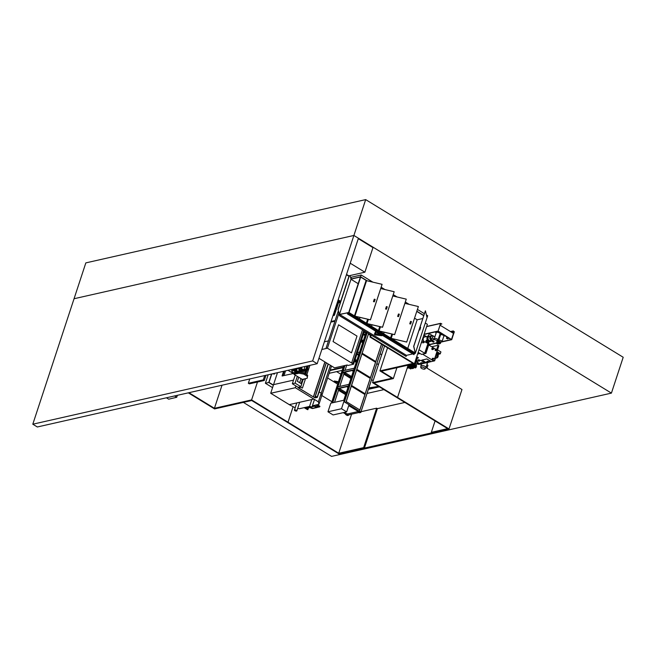 <?xml version="1.0" encoding="UTF-8"?>
<svg xmlns="http://www.w3.org/2000/svg" width="656" height="656" viewBox="0 0 656 656"><rect width="100%" height="100%" fill="white"/><g stroke="black" fill="none" stroke-linecap="round" stroke-linejoin="round"><path stroke-width="0.98" d="M365.679 199.613L85.838 262.884L74.054 298.734L353.896 235.463L611.417 393.116L623.2 357.266L365.679 199.613L312.641 360.931L32.8 424.202L37.335 426.982L317.176 363.703L358.43 238.235L353.896 235.463L74.054 298.734L32.8 424.202M243.384 402.399L331.567 456.387L611.417 393.116M327.606 377.979L337.668 384.137L334.011 381.899L338.16 382.645M381.685 354.757L380.078 353.773M367.032 393.436L383.916 389.623L367.032 393.436M338.455 381.743L334.306 381.005L334.011 381.899M379.381 386.843L368.385 389.336M374.535 387.114L368.68 388.434M312.641 360.931L317.176 363.703M270.707 393.272L289.263 404.637L313.88 399.069L318.39 401.833L295.323 387.712L270.707 393.272L277.48 372.682M312.412 405.785L318.947 404.309L318.39 401.833L321.227 393.19L319.136 391.911L321.227 393.19L321.801 395.642L321.227 393.19L330.403 365.294M318.947 404.309L318.381 401.857L295.323 387.729L270.756 393.28L289.288 404.629L313.855 399.078L295.323 387.729L270.756 393.28L289.288 404.629M293.527 380.119L273.552 384.637L293.527 380.119M318.381 401.857L318.955 404.276L331.542 365.999M295.323 387.712L295.905 385.949M282.933 375.88L282.072 375.945L283.597 371.296M282.277 375.896L283.802 371.255M283.974 375.642L285.549 370.853M282.785 375.781L284.31 371.14M282.711 375.798L284.237 371.157M282.547 375.962L284.122 371.181M294.2 370.993L294.503 370.066M294.142 370.96L294.446 370.041M294.692 371.296L295.044 370.23M294.536 371.198L294.872 370.173M294.446 371.14L294.774 370.148M289.263 404.637L313.88 399.069M289.255 404.662L295.208 407.761M297.676 408.335L299.357 408.737L309.542 406.433M293.281 373.535L282.096 375.962M294.97 371.46L295.339 370.32M313.584 405.523L317.217 407.023L313.543 405.531M317.217 407.023L317.734 406.212L315.79 405.023L317.734 406.089L315.913 404.99M307.926 406.802L311.633 408.229M307.959 406.794L311.592 408.294M315.306 406.253L317.028 407.433L315.224 406.343M317.553 406.49L316.93 407.458M310.575 407.565L311.903 408.385L310.534 407.556M312.641 408.516L316.823 407.565L312.641 408.516M315.593 407.097L315.134 407.081M315.675 407.048L315.167 406.884M315.626 407.073L315.2 406.966M315.544 407.409L315.06 407.253M315.462 407.515L315.036 407.327L315.462 407.515M315.503 407.401L315.093 407.269M309.714 406.523A1.263 0.476 -161.8 0 0 309.452 406.704A1.263 0.476 -161.8 0 0 310.181 407.417A1.263 0.476 -161.8 0 0 311.592 407.671A1.263 0.476 -161.8 0 0 311.854 407.491A1.263 0.476 -161.8 0 0 311.124 406.769A1.263 0.476 -161.8 0 0 309.714 406.523M294.7 409.918A1.263 0.476 -161.8 0 0 294.437 410.09A1.263 0.476 -161.8 0 0 295.167 410.812A1.263 0.476 -161.8 0 0 296.578 411.066A1.263 0.476 -161.8 0 0 296.84 410.886A1.263 0.476 -161.8 0 0 296.11 410.164A1.263 0.476 -161.8 0 0 294.7 409.918M295.298 410.607L295.872 410.861L295.298 410.607M295.889 410.64L295.348 410.459M310.313 407.212L310.887 407.466L310.313 407.212M310.903 407.245L310.362 407.073M333.642 314.929L335.241 310.075M335.355 309.722L337.004 304.696M337.118 304.343L338.389 300.473M333.289 314.708L334.265 315.093L338.963 300.825M333.059 315.405L333.642 315.446M333.232 314.888L334.421 315.192L339.111 300.915M334.88 309.853L335.675 310.132L334.995 309.509M335.675 310.132L334.937 309.681M336.651 304.482L337.496 304.581L336.766 304.13M337.438 304.753L336.708 304.31M264.261 380.488L263.294 379.898L248.345 383.276L249.313 383.867L264.261 380.488L265.975 375.281M263.294 379.898L264.721 375.568M248.345 383.276L249.764 378.947M295.192 375.068L292.33 383.76L298.103 387.294L300.858 386.671L301.744 383.981L297.365 381.3L298.701 377.216M299.677 382.719L301.022 378.635M302.924 372.838L303.457 371.222M304.023 369.517L305.024 366.45M292.33 383.76L295.085 383.137L300.858 386.671M299.89 368.524L299.562 369.533M297.316 376.364L295.085 383.137M296.619 370.714L296.373 371.476M296.118 372.239L295.889 372.944M302.022 367.13L301.539 368.606M301.284 369.377L301.014 370.189M298.291 387.827L314.347 397.495L298.332 387.696M302.424 388.098L300.194 386.974L298.226 387.442L299.464 388.385L297.988 387.368L300.013 386.868L302.424 388.098L305.532 378.643M306.811 374.74L309.903 365.351M299.612 388.352L300.046 387.007M313.363 396.896L315.142 397.741L317.061 397.306L315.421 396.052L317.348 397.347L315.323 397.848L313.363 396.896L324.868 361.915M315.421 396.052L326.352 362.817M315.274 396.085L326.237 362.752M313.511 396.864L324.982 361.981M340.357 302.375L338.496 302.793M337.561 303.006L337.102 303.113M318.955 358.291L334.552 367.844L347.229 364.974L348.033 365.466L353.568 364.211L327.418 348.205L325.942 348.541L338.283 310.993L335.142 320.563L331.059 321.481M330.845 322.129L334.929 321.202M351.493 352.846L357.003 336.085L338.562 324.794L333.051 341.555L351.493 352.846L357.003 336.085L338.562 324.794L333.051 341.555L351.493 352.846M353.568 364.211L364.482 331.009M362.522 329.804L351.723 362.653L352.928 363.391L363.727 330.542M339.972 301.44L338.857 301.694M337.922 301.899L337.463 302.006M327.418 348.205L338.857 313.429M340.513 301.891L338.652 302.309L340.513 301.891M337.717 302.523L337.258 302.621L337.717 302.523M325.942 348.541L321.85 349.492M324.384 341.801L328.459 340.874M272.576 373.789L274.446 374.092L274.192 373.428M274.446 374.092L273.585 373.559M273.404 385.072L269.017 382.382L271.781 373.969M271.551 374.018L268.763 382.489L265.385 383.252L268.165 374.789M273.339 385.285L268.763 382.489M272.56 387.647L265.385 383.252M345.81 402.776L344.277 401.857M360.89 411.976L382.924 344.958L360.915 412.001L359.447 411.115L359.832 409.934L346.229 401.603L351.296 386.195L346.229 401.603L359.832 409.934M368.615 333.535L368.196 334.79M365.507 334.109L366.089 332.346L363.883 332.846M355.847 359.808L355.544 360.997L356.479 361.571M362.292 352.715L361.718 354.511M375.535 362.251L370.468 377.667L356.864 369.336L361.932 353.92L375.535 362.251L375.749 361.538L362.145 353.215L368.385 334.216L362.145 353.215L375.773 361.538L381.505 344.097M359.029 353.822L359.603 352.067L357.397 352.559M354.256 368.229L343.219 370.697L342.637 372.37L351.165 377.741M353.707 370.009L342.686 372.501L337.332 388.5L338.775 389.516M356.979 368.82L356.38 370.607M364.908 394.502L365.138 393.805L351.559 385.474L356.602 370.058L370.23 378.381L370.443 377.676L356.864 369.336M351.69 384.974L351.108 386.769M345.712 372.977L344.138 373.313M353.723 369.959L354.306 368.196M348.418 386.089L348.992 384.326L337.914 386.835M370.484 335.47L368.41 334.207M361.932 353.92L356.839 369.344M370.23 378.381L365.162 393.797L351.559 385.474M356.602 370.058L351.534 385.474M365.08 335.413L363.26 334.732M365.031 335.552L363.777 334.617M363.727 334.757L363.211 334.872M361.636 339.669L363.342 340.71M346.77 413.813L347.45 413.961M357.799 411.763L359.463 412.78L360.816 412.476L360.964 412.025L359.299 411.009L357.987 411.304M360.816 412.476L359.152 411.46M346.655 411.878L333.117 414.945L327.967 411.788L330.796 403.186L344.326 400.127L344.802 400.422L344.334 401.849L349.017 404.711L346.655 411.878L341.505 408.729L344.326 400.127M327.967 411.788L341.505 408.729M358.594 355.126L356.782 354.445M358.553 355.273L357.29 354.33M357.249 354.47L356.733 354.593M355.158 359.381L356.856 360.423M346.368 401.087L345.753 402.874M359.357 411.205L345.851 402.776M359.857 409.926L364.925 394.518L351.321 386.187M362.325 340.087L362.03 341.284L362.965 341.85M350.542 375.937L350.238 377.126L351.173 377.7M345.236 392.067L344.941 393.264L345.876 393.83M353.272 371.247L351.985 370.46L344.556 372.272L351.55 376.56M353.248 371.403L351.985 370.46M351.944 370.607L344.556 372.272M347.992 387.393L346.688 386.589L339.25 388.409L346.245 392.69M347.942 387.532L346.688 386.589M346.639 386.737L339.25 388.409M346.967 414.215L345.614 414.518L347.278 415.535L348.631 415.232L346.967 414.215L347.114 413.764M348.631 415.232L348.762 414.822M363.645 447.622L338.726 453.255L288.017 422.21L287.402 422.349L338.873 453.862L364.408 448.089L363.645 447.622L376.618 408.188L361.021 411.714M338.726 453.255L351.575 414.19M404.85 402.44L377.372 408.655L364.408 448.089L365.162 448.548L432.845 433.247L432.091 432.78L449.007 428.958L397.544 397.446L396.929 397.585L447.638 428.63L431.336 432.32L432.091 432.78L364.408 448.089L377.372 408.655L376.618 408.188M331.895 401.702L321.834 395.543M188.313 392.846L214.561 408.918L251.732 400.513L287.402 422.349L288.017 422.21L293.027 406.966L288.017 422.21L251.592 399.906L257.472 382.022M393.329 378.569L381.316 371.214L414.42 363.727L370.583 336.889L369.968 337.028L413.05 363.408L379.947 370.886L391.96 378.241L372.518 382.645L396.929 397.585L397.544 397.446L407.294 367.778L397.544 397.446L373.887 382.965L393.329 378.569L396.913 367.688M449.007 428.958L461.972 389.525L425.99 367.499M421.283 364.613L420.439 364.096M431.336 432.32L435.076 420.939M432.845 433.247L433.067 432.558M251.592 399.906L214.422 408.311L222.015 385.22M214.422 408.311L188.928 392.706M369.968 337.028L370.697 334.814M414.42 363.727L427.384 324.294L425.285 323.014M370.583 336.889L371.173 335.101M372.518 382.645L384.572 345.974M340.685 301.366L338.176 299.825M351.19 277.652L350.542 277.258M348.935 276.266L346.434 274.733M338.037 300.259L340.546 301.793M379.947 370.886L387.54 347.787M378.61 386.368L368.869 387.868L378.61 386.368M378.758 386.466L368.828 387.991M343.104 367.614L330.042 370.566M329.132 373.33L342.194 370.378M343.26 367.122L330.206 370.074M415.035 353.494L348.557 312.691L347.819 312.855L347.467 313.937L413.969 354.65L414.354 353.65L415.314 353.354L427.687 315.708L426.392 314.921M415.314 353.354L348.803 312.633L360.587 276.791L367.147 280.801L360.587 276.791L350.944 278.972L360.587 276.791L361.177 274.995L351.337 277.217L350.87 278.636M416.847 311.231L423.825 315.503L416.847 311.231M424.416 313.707L417.437 309.435M409.147 304.359L405.342 302.031M397.06 296.963L393.256 294.634M384.965 289.558L381.161 287.23M372.87 282.154L361.177 274.995M391.845 334.011L390.541 337.971M392.058 334.06L390.73 338.086L391.681 338.521M384.17 332.198L383.653 333.756M379.75 326.614L378.446 330.567M379.963 326.663L378.635 330.69L379.586 331.124M372.075 324.802L371.567 326.352M367.655 319.21L366.36 323.17M367.868 319.259L366.548 323.285L367.491 323.72M359.98 317.397L359.472 318.955M380.726 288.558L394.182 291.731L382.514 327.221L366.999 323.564L368.377 319.374M367.106 323.629L382.522 327.262L394.182 291.731M387.245 306.803L386.368 306.598L385.572 309.017L386.441 309.222L387.245 306.803L386.368 306.606L385.58 309.017M392.813 295.963L406.269 299.136L394.6 334.626L379.094 330.96L380.472 326.778M379.201 331.026L394.617 334.667L406.269 299.136M399.332 314.208L398.463 314.003L397.667 316.422L398.536 316.627L399.332 314.208L398.463 314.011L397.667 316.422M404.908 303.359L418.364 306.541L406.695 342.03L391.181 338.365L392.559 334.183M391.288 338.43L406.704 342.071L418.364 306.541M411.427 321.604L410.549 321.399L409.754 323.818L410.631 324.023L411.427 321.604L410.558 321.407L409.762 323.826M415.273 353.149L413.682 346.343L425.35 310.854L413.78 346.36L415.371 353.174L427.04 317.684L425.449 310.87M420.537 327.188L419.832 329.993L420.537 327.188M420.611 327.565L419.824 329.952M355.404 316.315L354.453 315.88L366.122 280.391L360.685 277.062L349.017 312.551L354.453 315.88L366.122 280.391L360.685 277.062L349.017 312.551L415.24 353.01M339.201 314.806L339.849 314.741L339.587 315.716L339.939 314.642L339.201 314.806M339.693 315.216L339.177 314.896M339.529 315.725L406.097 356.429L406.449 355.355L339.939 314.642M406.097 356.429L339.587 315.716M415.068 353.404L348.557 312.691M414.354 353.65L347.852 312.937L348.525 312.781M414.034 354.634L347.524 313.921L347.852 312.937M366.573 280.67L382.087 284.327L370.419 319.816L354.904 316.159L366.573 280.67M355.019 316.225L370.427 319.857L382.087 284.327M375.15 299.398L374.273 299.193L373.477 301.612L374.355 301.817L375.15 299.398M375.15 299.407L374.281 299.202L373.485 301.612M350.14 275.528L351.001 279.21L339.365 314.601M349.328 275.717L338.16 309.681L339.316 314.618M350.985 279.128L360.406 276.996L348.738 312.486L339.144 314.659L338.16 309.681M349.107 275.766L337.971 309.632M406.449 355.355L412.788 353.92M423.768 315.675L416.79 311.411M348.803 312.633L339.095 314.454M338.955 314.864L339.669 315.298M382.251 335.577L376.782 332.018L375.429 331.854L374.371 334.273L375.494 334.945L381.718 335.708M414.559 318.193L417.167 319.792L407.729 348.492M417.167 319.792L422.833 318.504M350.985 279.276L358.209 283.695M374.371 334.265L375.503 334.929L381.726 335.683M374.789 334.404L381.841 335.429L376.519 332.084L375.847 332.002L374.781 334.404L375.847 332.002M375.847 331.977L381.841 335.421M375.896 333.773L381.374 335.306L375.88 333.625M377.856 334.265L376.036 333.74M377.192 334.412L381.292 335.273M378.299 334.281L377.79 334.412M436.814 349.271L438.118 345.31L438.872 345.769L434.534 358.971M438.118 345.31L431.697 346.762M417.306 362.317L419.742 363.752L424.563 362.653L420.898 360.39L419.43 360.661M418.077 360.964L417.011 361.202M424.58 362.604L420.914 360.333L419.446 360.603M418.036 360.923L416.986 361.161L416.675 360.316M422.038 360.07L425.818 362.383L430.639 361.284L426.843 358.98L422.046 360.054M430.623 361.185L426.859 358.93L422.021 360.078M417.601 354.051L420.061 353.494M418.372 363.965L418.216 364.441L416.872 363.629M418.897 364.293L418.216 364.441M416.855 363.695L419.02 364.367M432.017 359.882L432.878 359.685L434.657 360.808L433.862 361.005L434.51 360.759L432.78 359.709L432.017 359.882M434.649 360.775L435.133 359.381L433.354 358.25L432.37 358.373L431.902 359.808M433.919 360.398L433.739 360.931M438.552 354.265L440.192 353.896L440.93 351.936L437.527 349.853M432.599 348.516A0.574 0.451 77.3 0 0 433.452 349.041A0.574 0.451 77.3 0 0 432.599 348.516A0.574 0.451 -102.7 0 1 432.755 349.205M432.525 348.475A0.672 0.533 77.3 0 0 433.526 349.09A0.672 0.533 77.3 0 0 432.525 348.475M432.878 348.123L432.181 348.279A0.672 0.533 77.3 0 0 432.476 349.599L433.173 349.435M436.043 349.5A0.672 0.533 77.3 0 0 437.044 350.115A0.672 0.533 77.3 0 0 436.043 349.5M436.396 349.148L435.518 349.353A0.672 0.533 77.3 0 0 435.814 350.665L436.691 350.468M418.266 361.046L419.168 361.144L418.266 361.046M419.028 360.874L417.979 360.759L419.028 360.874M419.258 361.177L419.356 359.865L418.307 359.742L417.979 360.759M408.04 365.335L407.245 367.745L407.843 368.123L408.885 367.885L410.59 368.934L408.918 367.877L410.607 367.499L412.312 368.541L410.64 367.483L411.82 367.221L413.534 368.262L411.861 367.212L413.542 366.827L415.289 367.868L413.583 366.819L414.617 366.589L417.61 357.479L418.413 357.799L416.708 356.757M408.754 366.745L409.024 365.933M417.036 363.145L419.077 364.4L433.862 361.005M435.814 349.279L428.704 344.933M422.562 354.15L433.846 361.062M414.617 366.589L414.01 366.22L416.56 357.217M417.495 357.823L418.364 357.946M414.371 363.736L413.756 365.613L407.975 366.917L408.417 365.564M407.245 367.745L414.01 366.22M411.287 368.533L409.869 367.663M410.623 368.926L411.238 368.672M416.06 367.499L414.584 366.597L416.06 367.499L415.289 367.868M413.124 368.172L411.591 367.27M412.345 368.533L413.124 368.213M420.783 367.467L420.832 366.023A2.69 1.009 18.2 0 1 420.849 365.909A2.69 1.009 18.2 0 1 422.448 365.507A2.69 1.009 18.2 0 1 425.031 366.384A2.69 1.009 18.2 0 1 425.957 367.59A2.69 1.009 18.2 0 1 425.908 367.688L425.088 368.885A2.28 0.861 18.2 0 1 421.587 368.401A2.28 0.861 18.2 0 1 420.783 367.467A2.28 0.861 18.2 0 1 422.038 367.024A2.28 0.861 18.2 0 1 424.342 367.778A2.28 0.861 18.2 0 1 425.088 368.885M426.466 362.727A2.69 1.009 18.2 0 1 427.105 363.35A2.69 1.009 18.2 0 1 427.204 363.809L425.957 367.59M428.024 362.374A3.05 1.148 18.2 0 1 427.999 362.547A3.05 1.148 18.2 0 1 426.917 363.039M426.211 366.811L427.228 367.434L426.244 367.655M426.925 364.662L427.942 365.285L427.228 367.434M438.233 353.666L438.585 354.224L438.987 354.125L438.315 353.436L437.527 353.609M438.987 354.125L438.315 353.436M438.585 354.224L438.134 354.921M437.421 355.413A0.558 0.435 -102.7 0 1 436.593 354.912A0.558 0.435 -102.7 0 1 437.421 355.413M437.035 355.716A0.558 0.435 -102.7 0 1 436.699 354.658A0.558 0.435 -102.7 0 1 436.798 354.65M436.265 353.707A1.632 1.279 -102.7 0 1 437.536 356.06A1.632 1.279 -102.7 0 1 435.404 356.323M436.552 352.846A2.706 2.124 -102.7 0 1 438.069 356.61A2.706 2.124 -102.7 0 1 436.658 358.02A2.706 2.124 -102.7 0 1 434.994 357.561M436.404 358.053A2.706 2.124 -102.7 0 1 436.166 358.127A2.706 2.124 -102.7 0 1 435.363 358.119M436.691 354.904L436.83 355.536M436.666 354.953L437.347 355.372L436.666 354.953M409.524 365.917L410.115 365.786L409.746 365.556M412.493 364.941L412.862 365.162L412.312 365.646L410.582 364.597M409.615 365.474L409.024 364.949M408.45 365.08L409.656 365.622L408.778 364.998M410.303 367.565L411.394 368.492M410.779 365.236L412.017 365.499A2.107 0.795 -161.8 0 0 410.705 365.228L410.672 366.31M409.746 365.236L411.173 364.957M409.934 367.647L411.296 368.483M415.215 364.777L416.65 366.122M413.526 364.613L414.084 364.597M416.224 365.753L416.363 366.351M412.493 364.613L414.174 364.334M415.551 367.188L415.773 366.392M413.042 366.942L414.715 367.549M412.673 367.024L414.043 367.868M411.656 366.614L410.828 365.54M410.705 365.228L409.811 365.277M409.287 366.097L409.418 366.589M409.762 366.515L410.517 365.113M409.434 366.187L410.172 365.769L409.943 365.359M412.69 368.598L413.346 368.155M412.181 365.572L412.69 364.736M413.411 365.687L413.452 364.605L412.558 364.654M412.501 365.892L413.264 364.49M412.025 365.474L412.165 365.974M415.437 367.983L416.339 366.376A2.107 0.795 -161.8 0 0 415.125 365.031M414.059 364.695A2.107 0.795 -161.8 0 0 413.452 364.605M415.642 367.245L415.953 366.368L414.854 366.278M435.108 358.447L434.854 357.996M434.592 358.799L435.24 358.816L434.707 358.447M350.214 263.212L364.884 272.199L372.969 247.624L358.299 238.645M364.884 272.199L348.812 275.832L346.532 274.429M295.38 374.01L294.224 373.969L295.421 373.895M295.618 373.305L297.291 368.205M294.396 374.076L295.946 373.28L294.323 373.305L294.241 373.904M294.339 373.297L296.02 368.492M295.241 373.116L296.824 368.311M295.298 373.994L294.306 373.986L295.298 373.994M307.098 365.982L307.484 366.843L306.352 366.155M305.999 366.237L307.484 366.843M299.907 367.606L306.008 371.345L305.835 371.862L299.161 367.778M298.808 367.86L305.835 371.862M296.241 371.394L297.996 372.469M296.069 371.911L297.25 372.641M295.987 372.165L296.897 372.715M303.679 379.119L302.949 379.283L303.679 379.119M295.774 373.822L295.889 373.248M295.708 373.781L295.569 373.313M295.389 373.854L295.216 373.1M295.044 373.641L294.142 373.846M304.031 379.299L302.867 379.258L303.794 379.037M303.843 379.029L304.269 378.93M308.254 369.049L307.828 370.082L307.877 368.82L308.254 369.049M307.541 369.599L305.983 369.631L307.541 369.599L307.689 369.041M304.023 370.132L306.098 369.221L304.187 369.656M303.285 369.681L304.138 369.484L303.31 369.697L304.089 369.541L303.974 370.099M303.285 370.599L299.751 371.394L299.989 370.673L302.49 370.115M302.334 370.017L299.964 370.55L302.236 369.959M303.433 369.771L304.056 369.631M304.048 371.066L300.136 371.952L303.597 370.788M303.425 370.681L299.636 371.542L303.326 370.624M299.259 369.664L298.619 371.321L300.095 372.329M298.767 371.435L300.292 372.37M301.047 372.501L301.309 371.706M300.456 370.32L299.251 369.689M302.211 369.943L299.997 370.468M299.152 369.705L298.619 371.321M307.574 369.558L307.73 369.09M306.139 369.082L305.975 369.615L306.975 368.885L306.795 369.426M305.384 373.871L307.156 369.623M307.213 369.64L307.68 369.066M308.517 365.663L307.336 369.082M304.761 373.494L305.311 371.837M305.557 371.066L306.032 369.64M306.221 369.057L306.959 366.819M307.016 368.893L308.041 365.769M305.745 374.092L307.197 369.681M299.259 372.182L298.923 373.223L293.995 374.338L302.252 379.389L307.172 378.274L307.68 375.273L304.023 373.034L299.259 372.182L295.725 372.985M294.159 373.854L293.995 374.338M304.023 373.034L303.679 374.076L298.923 373.223M307.68 375.273L307.336 376.314L303.679 374.076M307.172 378.274L307.336 376.314M308.435 408.032L307.279 407.655M308.394 408.171L307.229 407.786M307.787 409.713L306.754 409.246L307.787 409.713M308.328 408.065L307.344 407.737M304.163 407.647L306.754 409.237M306.065 407.22L307.713 408.229L307.418 409.123L304.778 407.507M306.754 409.246L307.418 409.123M177.366 395.314L176.735 397.265L168.699 399.192L166.419 397.79M176.735 397.265L174.578 395.945M434.666 338.504A1.993 0.754 18.2 0 1 436.896 338.898A1.993 0.754 18.2 0 1 438.036 340.038A1.993 0.754 18.2 0 1 437.626 340.316A1.993 0.754 18.2 0 1 435.395 339.923A1.993 0.754 18.2 0 1 434.247 338.791A1.993 0.754 18.2 0 1 434.666 338.504M434.247 338.791L436.273 332.625A1.993 0.754 18.2 0 1 436.691 332.338A1.993 0.754 18.2 0 1 438.921 332.731A1.993 0.754 18.2 0 1 440.069 333.871L438.036 340.038M430.279 341.53A3.075 2.411 -102.7 0 1 430.074 341.587A3.075 2.411 -102.7 0 1 427.589 340.398A3.075 2.411 -102.7 0 1 427.113 337.192A3.075 2.411 -102.7 0 1 428.425 335.683M431.886 340.374A3.075 2.411 -102.7 0 1 430.492 341.489A3.075 2.411 -102.7 0 1 428.007 340.3A3.075 2.411 -102.7 0 1 427.532 337.094A3.075 2.411 -102.7 0 1 428.368 335.864M425.76 342.088A2.616 2.05 -102.7 0 1 423.686 341.03A2.616 2.05 -102.7 0 1 423.309 338.34A2.616 2.05 -102.7 0 1 424.67 336.971L427.581 336.315M425.752 341.924L427.138 342.932L428.704 342.735L427.253 341.776L425.752 341.924L426.318 340.21M432.288 336.052A2.288 1.796 77.3 0 0 431.14 335.847A2.288 1.796 77.3 0 0 429.951 337.036A2.288 1.796 77.3 0 0 430.303 339.423A2.288 1.796 77.3 0 0 432.156 340.316A2.288 1.796 77.3 0 0 432.829 339.947M433.026 335.88L429.098 333.642L428.114 337.455A2.288 1.796 77.3 0 0 428.466 339.841A2.288 1.796 77.3 0 0 430.32 340.726L432.156 340.316M430.287 338.627L432.558 340.013L434.698 339.529L432.427 338.143L430.287 338.627L431.041 336.331L433.181 335.847L432.427 338.143M434.871 336.881L433.181 335.847M429.295 333.592L427.884 337.315M428.311 337.405A2.288 1.796 -102.7 0 1 429.508 336.216L431.14 335.847M433.6 342.17L432.222 341.546L433.6 342.17M433.846 341.415L432.534 340.989M447.851 338.947L446.465 338.324L447.851 338.947M448.097 338.193L446.785 337.766M440.34 342.26L451.73 339.685L438.044 331.05L424.129 334.199L438.118 331.1L440.537 323.474L426.621 326.614M451.73 339.685L454.247 331.756L453.247 330.927L454.321 331.805L451.656 339.644M451.41 339.693L438.069 331.272L451.476 339.48L453.476 333.404L440.061 325.196M439.873 336.889L439.151 336.659M450.557 331.616L453.222 331.018M450.459 331.559L453.247 330.927M440.537 323.474L441.841 323.941L440.611 323.515L438.052 331.313M441.808 324.031L440.332 324.367M438.913 342.883L437.15 343.449L438.134 344.047L439.832 343.662L438.913 342.883L436.634 343.564L437.618 344.162L438.134 344.047L437.15 343.449L437.437 342.588M436.634 343.564L437.044 342.325M437.47 341.038L437.708 340.292M437.929 341.104L439.405 336.602M425.678 342.104L429.582 344.695L436.798 343.063M437.978 331.264L424.055 334.412M425.719 342.096L429.819 344.605L436.814 343.022M440.291 342.235L451.402 339.726L437.741 331.362L424.038 334.453M427.63 343.006L429.885 344.392L436.888 342.809M440.324 342.03L441.103 341.85M442.029 341.645L451.164 339.578M425.892 336.7A2.034 0.763 -161.8 0 0 423.678 335.552M426.064 336.659A2.034 0.763 -161.8 0 0 423.768 335.298M421.447 342.358A1.771 0.664 -161.8 0 0 423.546 342.768A1.771 0.664 -161.8 0 0 423.907 342.514A1.771 0.664 -161.8 0 0 421.833 341.169M425.695 336.741A1.771 0.664 -161.8 0 0 423.645 335.651M443.759 336.413A2.034 0.763 -161.8 0 0 444.128 336.143A2.034 0.763 -161.8 0 0 442.964 334.978A2.034 0.763 -161.8 0 0 440.684 334.576A2.034 0.763 -161.8 0 0 440.258 334.863A2.034 0.763 -161.8 0 0 440.397 335.306M444.145 336.003A2.034 0.763 -161.8 0 0 444.21 335.888A2.034 0.763 -161.8 0 0 443.046 334.732A2.034 0.763 -161.8 0 0 440.766 334.33A2.034 0.763 -161.8 0 0 440.34 334.617A2.034 0.763 -161.8 0 0 440.332 334.749M441.693 341.825A1.771 0.664 -161.8 0 0 442.062 341.579A1.771 0.664 -161.8 0 0 441.045 340.571A1.771 0.664 -161.8 0 0 439.069 340.218A1.771 0.664 -161.8 0 0 438.7 340.472A1.771 0.664 -161.8 0 0 439.717 341.481A1.771 0.664 -161.8 0 0 441.693 341.825M442.062 341.579L443.882 336.052A1.771 0.664 -161.8 0 0 442.857 335.044A1.771 0.664 -161.8 0 0 440.881 334.699A1.771 0.664 -161.8 0 0 440.512 334.945L438.7 340.472M439.881 334.429A2.542 0.959 -161.8 0 0 440.061 334.404A2.542 0.959 -161.8 0 0 440.586 334.043A2.542 0.959 -161.8 0 0 439.126 332.592A2.542 0.959 -161.8 0 0 436.281 332.092A2.542 0.959 -161.8 0 0 435.756 332.453A2.542 0.959 -161.8 0 0 436.092 333.182M440.611 333.904A2.542 0.959 -161.8 0 0 440.668 333.789A2.542 0.959 -161.8 0 0 439.208 332.338A2.542 0.959 -161.8 0 0 436.363 331.838A2.542 0.959 -161.8 0 0 435.838 332.198A2.542 0.959 -161.8 0 0 435.814 332.33M439.102 339.25L438.684 340.407A1.148 0.435 -161.8 0 0 438.618 340.423A1.148 0.435 -161.8 0 0 438.38 340.587L438.134 341.325M438.962 343.859A1.148 0.435 -161.8 0 0 439.536 343.867A1.148 0.435 -161.8 0 0 439.774 343.703A1.148 0.435 -161.8 0 0 439.782 343.678L439.774 343.703M438.757 342.916A1.148 0.435 -161.8 0 0 437.831 342.826A1.148 0.435 -161.8 0 0 437.593 342.99A1.148 0.435 -161.8 0 0 437.626 343.17M439.832 343.662L438.856 343.063M428.975 344.121L425.875 353.527L424.727 353.256L425.244 353.141L428.335 343.728M424.727 353.256L427.942 343.482M425.875 353.527L425.244 353.141M418.167 352.338L421.521 354.388L425.211 353.551L419.012 349.755M437.191 341.382A0.689 0.541 77.3 0 0 438.216 342.014A0.689 0.541 77.3 0 0 437.191 341.382M437.38 341.104A0.689 0.541 77.3 0 0 436.929 342.186A0.689 0.541 77.3 0 0 437.659 342.375M440.422 343.432L440.725 342.498L438.667 341.243L438.364 342.178L440.422 343.432L439.873 343.555M437.675 342.735L437.224 342.432M438.151 341.358L438.667 341.243M299.185 372.198L296.52 370.566M295.536 369.968L293.904 368.967M299.349 372.198L296.545 370.484M295.569 369.877L294.027 368.943M297.365 368.188L300.743 370.255M291.83 370.55L292.1 371.714L292.535 370.386M294.331 369.943L295.413 370.337L294.331 369.943L291.69 370.558L291.977 371.796L294.487 373.174M311.903 408.385L312.551 408.532M314.577 406.195L312.092 406.753M312.133 406.63L314.56 405.949M317.742 406.195L315.815 405.014M319.743 406.663L317.209 404.703L319.89 406.335M316.791 404.793L319.595 406.884L317.061 407.458L319.554 406.892L316.725 404.809M319.644 406.097L317.315 404.678M319.464 406.482L319.931 406.499M317.045 407.466L319.915 406.54M334.002 315.364L333.264 315.528M301.678 383.949L303.162 379.439M301.088 383.588L302.49 379.332M304.466 373.313L305.015 371.657M305.803 369.246L306.664 366.638M317.307 397.233L328.238 363.973M317.176 397.126L328.107 363.891M315.142 397.741L315.618 396.298M314.814 397.659L315.323 396.117M343.777 400.25L366.196 332.059M368.582 333.51L345.769 402.727M344.408 401.89L367.18 332.658M344.761 400.39L367.057 332.584M359.529 411.148L381.562 344.129M331.469 403.038L343.728 365.769M338.783 389.475L334.56 402.341L338.767 389.475L340.407 389.115M339.775 386.409L344.072 373.346L339.8 386.409M346.811 365.072L345.048 370.287M334.503 402.349L338.742 389.467L340.382 389.098M339.742 386.417L344.047 373.338L345.687 372.961M332.74 402.751L337.381 388.631L348.402 386.138M343.277 370.689L344.99 365.482M332.576 402.784L344.835 365.515M363.285 334.658L365.49 334.158M363.334 334.503L365.499 334.011M363.867 332.887L366.032 332.403L363.875 332.871M363.293 340.849L361.292 340.718M362.948 341.899L361.251 340.858M360.989 341.637L362.694 342.678L360.997 341.628M355.544 360.997L356.757 360.726M354.806 360.439L356.807 360.562M356.798 354.379L359.012 353.879M356.856 354.215L359.021 353.732M359.562 352.092L357.389 352.584L359.545 352.116M356.462 361.612L354.765 360.57M354.511 361.358L356.208 362.399L354.511 361.341M351.509 376.7L350.197 376.995L344.195 373.321M350.911 378.52L343.818 374.174L350.903 378.528M346.204 392.829L344.892 393.124L338.898 389.451M345.86 393.879L338.767 389.533M345.605 394.65L338.512 390.312L345.597 394.658M342.637 372.37L353.715 369.861M343.17 370.755L354.24 368.246M337.332 388.5L348.41 385.99M337.865 386.884L348.943 384.383L337.971 386.843M358.225 411.451L348.713 405.629L358.25 411.451M348.967 404.842L359.258 411.14M357.848 411.607L347.188 414.018M348.607 414.863L359.012 412.509L348.549 414.854M347.049 413.977L344.433 412.386M345.95 414.239L343.326 412.632M362.03 341.284L363.244 341.005M350.238 377.126L351.452 376.856M344.941 393.264L346.155 392.985M336.635 371.632L340.915 374.256L336.626 371.632M376.823 363.67L378.43 364.654M376.856 363.563L378.463 364.547M371.575 379.635L373.182 380.628L371.567 379.644M435.076 359.308L434.608 360.743M433.354 358.25L432.878 359.685M433.132 358.201L432.665 359.636M440.34 353.732L436.945 351.649M440.192 353.896L436.871 351.862M416.068 367.549L414.535 366.606M422.046 362.522L420.734 363.235M420.57 362.858L420.693 363.285L422.111 362.752M428.196 361.374L426.818 361.858M417.364 361.694A1.599 0.607 -161.8 0 0 416.806 361.062A1.599 0.607 -161.8 0 0 416.486 360.89L417.413 361.981A1.73 0.648 -161.8 0 0 416.814 361.202A1.73 0.648 -161.8 0 0 416.453 361.013M413.288 368.213L412.837 367.942M416.15 367.426L415.691 367.147M307.549 369.804L307.123 369.902M305.852 370.189L304.589 370.476M307.443 368.918L307.877 368.82M305.729 370.55L304.991 370.722L305.721 370.574M304.761 370.583L305.794 370.345M307.065 370.058L307.598 369.943M303.589 369.861L304.081 369.746M428.68 342.662L429.049 341.538M428.598 342.604L428.958 341.514M427.253 341.776L427.671 340.513M426.843 341.678L427.384 340.046M451.713 332.33L454.247 331.756M451.541 332.223L454.198 331.616M440.57 323.4L426.638 326.557M295.011 371.558L292.945 370.296M288.017 370.296L294.101 374.027L288 370.304M294.405 373.28L291.977 371.796M293.019 370.279L295.028 371.509L293.027 370.279M317.611 406.187L316.873 407.581L311.879 408.376M317.734 406.089L315.93 404.99M309.452 406.704L311.797 399.561M311.854 407.491L314.486 399.471M294.437 410.09L296.783 402.956M296.84 410.886L299.661 402.308M334.207 315.405L333.469 315.569M317.348 397.347L328.303 364.014M343.76 400.258L366.187 332.051M360.931 412.009L382.965 344.99M331.452 403.038L343.711 365.769M343.219 370.697L354.297 368.196M345.925 414.231L343.309 412.64M435.133 359.381L434.657 360.808M420.849 365.909L421.529 363.842M426.695 362.678L427.105 363.35M436.658 358.02L436.166 358.127M409.565 366.269L407.843 365.212M411.952 364.285L412.821 364.818M410.074 365.433L409.254 364.933M428.122 361.144L426.826 361.538M417.413 361.981L416.273 365.449M415.379 366.286L415.166 366.95M415.027 366.007L414.797 366.729M415.83 366.228L415.519 367.171M435.387 358.373L435.24 358.816M300.046 370.41L302.186 369.927M300.194 371.96L304.072 371.083M304.236 369.599L306.114 369.18M308.574 408.122L309.517 407.458M307.115 407.638L306.877 407.04M307.91 409.631L308.451 407.975M430.074 341.587L430.492 341.489M425.687 341.973L426.252 340.251M428.704 342.735L429.098 341.555M433.764 342.055L434.018 341.3M448.015 338.832L448.261 338.078M440.701 323.31L426.662 326.483M446.465 338.324L446.72 337.569M432.222 341.546L432.468 340.792M423.907 342.514L424.202 341.62M440.422 341.735L440.266 342.219M437.79 342.391L437.593 342.99M291.756 370.566L294.282 369.992"/></g></svg>
